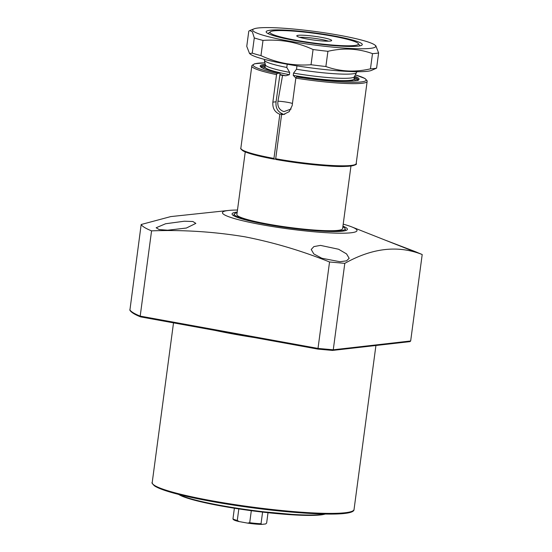 <?xml version="1.0" encoding="UTF-8"?>
<svg xmlns="http://www.w3.org/2000/svg" width="552" height="552" viewBox="0 0 552 552"><rect width="100%" height="100%" fill="white"/><g stroke="black" fill="none" stroke-linecap="round" stroke-linejoin="round"><path stroke-width="0.83" d="M237.215 212.058A58.181 6.334 7.6 0 0 232.075 213.928A58.181 6.334 7.6 0 0 266.043 224.326A58.181 6.334 7.6 0 0 347.408 229.315A58.181 6.334 7.6 0 0 342.937 226.168M237.118 212.755A55.918 6.086 7.6 0 0 234.427 213.928A55.918 6.086 7.6 0 0 266.968 224.215A55.918 6.086 7.6 0 0 345.138 228.7A55.918 6.086 7.6 0 0 342.847 226.865M321.844 258.246L313.805 253.934L311.224 249.469L313.881 246.599L320.477 245.392L338.597 249.249L346.566 253.913L349.174 258.322L346.539 260.841L339.97 261.724L321.844 258.246M386.4 240.582L407.148 248.524C417.202 252.298 420.369 253.644 416.636 252.561L351.548 226.824A67.875 7.39 7.6 0 0 343.206 224.147M167.601 230.212L159.128 229.542L156.147 227.755L165.621 223.746L184.361 221.221L192.862 221.504L195.857 223.381L186.369 228.038L167.601 230.212M407.148 248.524L418.333 252.988M237.484 210.036A67.875 7.39 7.6 0 0 228.735 210.436A67.875 7.39 7.6 0 0 262.096 224.774A67.875 7.39 7.6 0 0 336.92 233.158A67.875 7.39 7.6 0 0 351.548 226.824M413.966 251.112L422.204 254.527C398.075 245.012 372.276 247.952 344.8 263.352L329.544 261.979C301.847 250.822 273.647 242.438 244.936 236.815C214.079 231.709 182.96 229.722 151.565 230.86L140.194 316.11L140.532 316.855C134.729 314.55 131.19 312.342 129.892 310.238L141.174 224.505A147.391 16.043 7.6 0 0 151.565 230.86M141.174 224.505L170.768 216.591L228.735 210.436M129.796 309.755A147.391 16.043 7.6 0 0 140.194 316.11L318.007 348.429L329.544 261.979M332.594 350.416L317.931 349.099L318.007 348.429L317.931 349.099L318.007 348.429L333.263 349.795L410.667 340.977L409.957 341.626L332.594 350.416L333.263 349.795L344.8 263.352M410.667 340.977L422.204 254.527M291.104 109.02L283.997 111.607C279.333 110.103 277.311 106.626 277.939 101.188L282.555 75.458A9.694 1.056 -172.4 0 1 285.832 75.769L289.379 74.686L289.683 72.395L286.792 67.468L287.219 64.232M299.667 37.329A16.484 1.794 -172.4 0 1 320.677 39.33A16.484 1.794 -172.4 0 1 328.481 41.172M321.388 37.363A17.602 1.918 -172.4 0 1 331.614 40.627A17.602 1.918 -172.4 0 1 307.05 38.999A17.602 1.918 -172.4 0 1 296.79 35.977A17.602 1.918 -172.4 0 1 321.388 37.363M245.24 151.924L236.877 214.569A53.33 5.803 7.6 0 0 278.256 225.823A53.33 5.803 7.6 0 0 337.941 230.384A53.33 5.803 7.6 0 0 342.606 228.673L350.962 166.028M354.529 45.505A44.602 4.858 7.6 0 0 358.234 43.518A44.602 4.858 7.6 0 0 321.443 34.3A44.602 4.858 7.6 0 0 273.902 30.857A44.602 4.858 7.6 0 0 270.342 31.788A44.602 4.858 7.6 0 0 296.051 40.255A44.602 4.858 7.6 0 0 354.529 45.505M358.234 43.518L359.89 45.657A46.541 5.065 -172.4 0 1 360.007 45.837M268.024 33.562A46.541 5.065 -172.4 0 1 268.182 33.424L270.342 31.788M293.533 40.261L296.051 40.255L298.142 41.076M296.955 65.867L296.507 69.235A46.541 5.065 7.6 0 0 352.542 73.851A46.541 5.065 7.6 0 0 356.551 72.553A46.541 5.065 7.6 0 0 356.613 72.36L356.702 71.698M296.507 69.235L293.554 73.099A44.898 4.885 7.6 0 0 350.458 78.039A44.898 4.885 7.6 0 0 354.322 76.79L356.551 72.553M293.554 73.099L293.25 75.389L295.32 77.494A9.694 1.056 -172.4 0 1 295.92 77.687M357.655 80.116A49.162 5.354 7.6 0 0 354.163 78.267M265.16 66.385A49.162 5.354 7.6 0 0 264.939 66.412A49.162 5.354 7.6 0 0 261.31 67.261M280.188 74.962A49.162 5.354 7.6 0 0 282.555 75.458M264.436 59.381L264.346 60.051A46.541 5.065 7.6 0 0 264.353 60.251L265.395 64.929A44.898 4.885 7.6 0 0 289.683 72.395M264.353 60.251A46.541 5.065 7.6 0 0 286.792 67.468M333.967 35.928A48.479 5.279 -172.4 0 1 361.912 45.126A48.479 5.279 -172.4 0 1 294.471 40.434A48.479 5.279 -172.4 0 1 266.375 32.382A48.479 5.279 -172.4 0 1 333.967 35.928M288.944 41.062A62.059 6.755 -172.4 0 1 253.989 28.856A62.059 6.755 -172.4 0 1 339.494 35.3A62.059 6.755 -172.4 0 1 374.78 44.967A62.059 6.755 -172.4 0 1 352.024 48.541A62.059 6.755 -172.4 0 1 288.944 41.062M254.286 37.929L252.367 31.802L249.773 30.539L248.786 31.153L246.758 46.361L249.552 53.544L252.25 53.137L254.286 37.929A68.848 7.493 -172.4 0 0 263 40.42L260.972 55.628C268.872 59.264 277.07 61.879 285.563 63.487C293.981 64.97 302.475 65.377 311.038 64.729L313.067 49.521C305.083 45.857 296.886 43.235 288.475 41.662C279.967 40.179 271.474 39.765 263 40.42M374.78 44.967L375.822 45.754L378.617 52.937L376.588 68.144L371.386 70.442A62.059 6.755 -172.4 0 1 285.881 63.991A62.059 6.755 -172.4 0 1 250.594 54.324L249.552 53.544M260.972 55.628A68.848 7.493 -172.4 0 1 252.25 53.137M376.588 68.144A68.848 7.493 -172.4 0 1 370.454 68.841L372.49 53.634C358.296 48.486 343.441 47.714 327.916 51.308L325.88 66.516C340.073 71.663 354.929 72.436 370.454 68.841M325.88 66.516A68.848 7.493 -172.4 0 1 311.038 64.729M378.617 52.937A68.848 7.493 -172.4 0 1 372.49 53.634M327.916 51.308A68.848 7.493 -172.4 0 1 313.067 49.521M273.944 158.431L274.123 159.155C258.412 156.237 248.076 153.49 243.121 150.931C241.031 149.33 240.272 148.419 240.844 148.198A58.181 6.334 7.6 0 0 273.944 158.431L279.836 114.25C274.744 112.228 272.426 108.192 272.867 102.141L276.055 101.782L280.14 73.085A49.88 5.43 -172.4 0 1 265.257 64.308M260.854 66.847L261.413 67.337C263.773 68.952 270.031 70.87 280.188 73.092L277.18 73.423L276.538 74.623A58.181 6.334 -172.4 0 1 251.809 66.026L240.844 148.198M355.205 164.537A57.401 6.251 -172.4 0 1 275.91 159.48L275.696 158.748A58.181 6.334 7.6 0 0 356.178 163.585L367.142 81.42A58.181 6.334 -172.4 0 1 295.824 78.129L296.458 76.928L299.46 76.59C329.654 81.958 362.057 81.454 358.213 79.785A49.107 5.347 7.6 0 0 354.308 77.17M275.91 159.48L275.876 159.48C293.436 162.578 310.514 164.71 327.101 165.883C351.313 167.967 358.186 164.399 356.178 163.585M295.824 78.129L292.153 105.646L289.172 111.676L283.342 114.533L281.589 114.568L275.696 158.748M272.867 102.141L276.538 74.623M274.158 159.162L275.517 159.004M276.055 101.782C275.448 107.826 277.684 111.87 282.741 113.919L282.658 114.443M281.589 114.568L284.791 114.25M279.836 114.25L282.741 113.919M234.379 508.226L232.992 518.632A16.967 1.849 7.6 0 0 237.284 520.453L238.823 508.923M251.312 510.697L249.711 522.709A16.967 1.849 7.6 0 0 261.034 523.731L262.586 512.111M261.034 523.731L261.848 524.393L265.622 523.958L266.637 523.089L268.017 512.718M237.284 520.453L239.202 521.585L247.586 523.11L261.848 524.393M239.202 521.585L238.864 521.516C234.703 520.591 232.744 519.646 232.985 518.687L232.992 518.632M247.586 523.11L249.711 522.709M211.664 500.747A101.816 11.081 7.6 0 0 354.046 509.489C354.722 518.887 274.289 512.746 211.837 501.478C181.856 495.944 162.854 490.832 154.836 486.126C152.345 483.835 151.476 482.648 152.207 482.558A101.816 11.081 7.6 0 0 211.664 500.747M352.79 510.924A101.037 10.999 -172.4 0 1 211.878 501.478M254.651 337.603A101.816 11.081 -172.4 0 1 233.896 334.119A101.816 11.081 -172.4 0 1 215.08 330.413M211.802 501.464A101.037 10.999 -172.4 0 1 153.049 484.276M332.656 350.43L317.931 349.105L140.691 316.889M277.939 101.188A9.694 1.056 -172.4 0 1 287.764 102.355A9.694 1.056 -172.4 0 1 292.443 103.472M293.25 75.389A44.898 4.885 7.6 0 0 350.154 80.33A44.898 4.885 7.6 0 0 354.08 78.895L354.37 76.7M265.008 67.275A46.444 5.058 7.6 0 0 263.332 68.358M280.243 74.596A46.444 5.058 7.6 0 0 285.832 75.769M264.822 67.544L265.077 67.02A44.898 4.885 7.6 0 0 289.379 74.686M355.412 80.647A46.444 5.058 7.6 0 0 353.998 79.115M295.32 77.494A46.444 5.058 7.6 0 0 295.948 77.597M325.328 514.002A75.617 8.232 -172.4 0 1 221.462 506.025M179.29 494.585A76.349 8.308 7.6 0 0 221.235 505.556A76.349 8.308 7.6 0 0 324.762 513.995M221.393 506.018A75.617 8.232 -172.4 0 1 178.738 494.447M354.619 76.231A49.88 5.43 -172.4 0 1 348.222 81.089A49.88 5.43 -172.4 0 1 299.425 76.59M296.458 76.928A57.015 6.21 7.6 0 0 356.654 82.248A57.015 6.21 7.6 0 0 355.309 74.913L364.955 78.46L367.108 80.737L367.142 81.42M264.932 62.852A57.015 6.21 7.6 0 0 277.18 73.423M274.089 159.148A57.401 6.251 -172.4 0 1 241.534 149.371M265.305 65.295A49.107 5.347 7.6 0 0 260.861 66.813M261.517 524.386A16.194 1.759 -172.4 0 1 248.117 523.186M345.138 228.7L345.718 230.543M354.046 509.489L375.926 345.511M152.207 482.558L173.514 322.865M234.427 213.928L233.386 215.549M317.931 349.105L140.615 316.882M354.08 78.895L354.184 79.467M265.077 67.02L265.367 64.825M325.583 514.009L320.898 514.933L301.875 515.292L251.029 510.662L221.428 506.025L191.551 499.401L182.643 496.448L178.496 494.385M253.989 28.856L249.773 30.539M264.925 62.831L254.665 63.756L252.016 65.384L251.809 66.026"/></g></svg>
